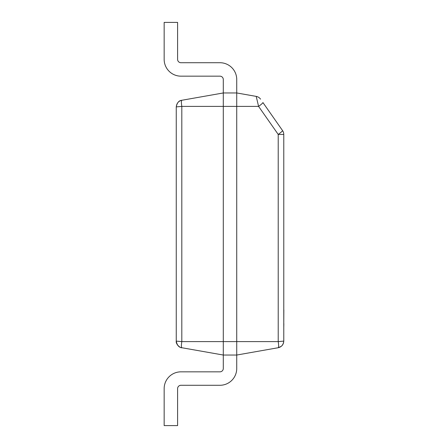 <?xml version="1.0" encoding="UTF-8"?>
<svg xmlns="http://www.w3.org/2000/svg" width="448" height="448" viewBox="0 0 448 448"><rect width="100%" height="100%" fill="white"/><g stroke="black" fill="none" stroke-linecap="round" stroke-linejoin="round"><path stroke-width="0.67" d="M283.483 343.045L283.774 341.107L278.219 341.6L278.219 134.439L283.774 134.439A6.72 6.72 0 0 0 282.559 130.586A6.72 0.678 145 0 1 278.219 134.439L258.586 106.4L223.294 106.4L223.294 79.52A3.36 3.36 0 0 0 219.934 76.16L180.958 76.16A16.8 16.8 0 0 1 164.158 59.36L164.158 22.4L177.598 22.4L177.598 59.36A3.36 3.36 0 0 0 180.958 62.72A3.36 3.36 0 0 1 177.598 59.36A3.36 3.36 0 0 0 180.958 62.72A3.36 3.36 0 0 1 177.598 59.36A3.36 3.36 0 0 0 180.958 62.72A3.36 3.36 0 0 1 177.598 59.36A3.36 3.36 0 0 0 180.958 62.72L219.934 62.72A16.8 16.8 0 0 1 236.734 79.52L236.734 355.04L278.219 347.726C278.768 347.295 278.768 345.251 278.219 341.6L283.774 341.107L283.774 134.439A6.72 6.72 0 0 0 282.559 130.586L262.926 102.547A6.72 0.678 145 0 1 258.586 106.4L256.217 96.393L236.734 92.96L223.294 92.96L181.81 100.274C178.55 101.007 176.697 103.214 176.254 106.893C177.089 102.715 178.942 100.509 181.81 100.274C181.261 100.705 181.261 102.749 181.81 106.4L181.81 341.6L176.254 341.107L176.254 106.893L181.81 106.4L223.294 106.4L223.294 368.48A3.36 3.36 0 0 1 219.934 371.84L180.958 371.84A16.8 16.8 0 0 0 164.158 388.64L164.158 425.6L177.598 425.6L177.598 388.64A3.36 3.36 0 0 1 180.958 385.28A3.36 3.36 0 0 0 177.598 388.64A3.36 3.36 0 0 1 180.958 385.28A3.36 3.36 0 0 0 177.598 388.64A3.36 3.36 0 0 1 180.958 385.28A3.36 3.36 0 0 0 177.598 388.64A3.36 3.36 0 0 1 180.958 385.28L219.934 385.28A16.8 16.8 0 0 0 236.734 368.48L236.734 355.04L223.294 355.04L181.81 347.726C178.942 347.491 177.089 345.285 176.254 341.107C175.549 344.187 180.634 348.309 181.81 347.726C181.261 347.295 181.261 345.251 181.81 341.6L176.254 341.107L176.266 341.488M176.271 341.55L176.254 341.258M176.254 106.893L181.81 106.4M260.551 99.159A6.72 6.72 0 0 0 256.217 96.393A6.72 6.72 0 0 1 260.551 99.159M283.774 341.107C283.332 344.786 281.478 346.993 278.219 347.726C281.484 346.987 283.332 344.781 283.774 341.107C283.517 344.652 281.669 346.858 278.219 347.726L281.31 346.304M236.734 355.04L236.734 368.48L236.734 355.04M223.294 368.48A3.36 3.36 0 0 1 219.934 371.84L180.958 371.84L219.934 371.84A3.36 3.36 0 0 0 223.294 368.48A3.36 3.36 0 0 1 219.934 371.84A3.36 3.36 0 0 0 223.294 368.48A3.36 3.36 0 0 1 219.934 371.84A3.36 3.36 0 0 0 223.294 368.48M223.294 79.52A3.36 3.36 0 0 0 219.934 76.16L180.958 76.16L219.934 76.16A3.36 3.36 0 0 1 223.294 79.52A3.36 3.36 0 0 0 219.934 76.16A3.36 3.36 0 0 1 223.294 79.52A3.36 3.36 0 0 0 219.934 76.16A3.36 3.36 0 0 1 223.294 79.52M283.774 281.999L283.774 309.91M283.842 309.91L283.774 323.809M283.842 323.478L283.774 324.038M283.842 324.038L283.774 327.477M278.219 341.6L181.81 341.6M176.338 342.16L176.4 342.479M177.262 344.646L177.682 345.251"/></g></svg>
